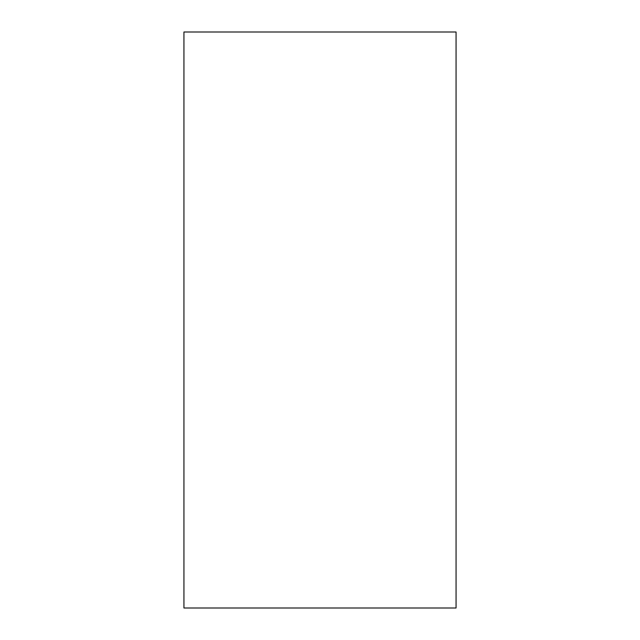 <?xml version="1.0" encoding="UTF-8"?>
<svg xmlns="http://www.w3.org/2000/svg" width="640" height="640" viewBox="0 0 640 640"><rect width="100%" height="100%" fill="white"/><g stroke="black" fill="none" stroke-linecap="round" stroke-linejoin="round"><path stroke-width="0.96" d="M456.064 32L183.936 32L183.936 608L456.064 608L456.064 32"/></g></svg>
